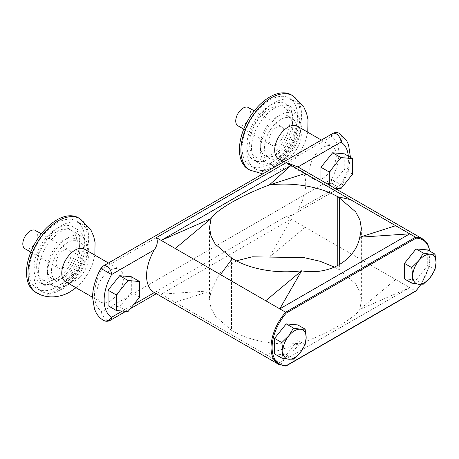 <?xml version="1.0" encoding="UTF-8"?>
<svg xmlns="http://www.w3.org/2000/svg" width="459" height="459" viewBox="0 0 459 459"><rect width="100%" height="100%" fill="white"/><g stroke="black" fill="none" stroke-linecap="round" stroke-linejoin="round"><path stroke-width="0.34" stroke-dasharray="2.29 1.72" d="M24.987 248.721A10.54 6.087 120 0 0 30.26 248.204A10.54 6.087 120 0 0 37.145 238.915A10.54 6.087 120 0 0 35.527 230.47M63.583 267.442A10.54 6.087 -60 0 1 58.31 267.964A10.54 6.087 -60 0 1 56.698 259.519A10.54 6.087 -60 0 1 63.583 250.23A10.54 6.087 -60 0 1 68.85 249.707A10.54 6.087 -60 0 1 70.468 258.153A10.54 6.087 -60 0 1 63.583 267.442M84.479 249.168A18.819 10.867 -60 0 1 87.359 264.246A18.819 10.867 -60 0 1 75.064 280.833A18.819 10.867 -60 0 1 65.654 281.763M110.108 301.064A18.819 10.867 -60 0 1 100.699 301.993A18.819 10.867 -60 0 1 97.813 286.915A18.819 10.867 -60 0 1 110.108 270.328A18.819 10.867 -60 0 1 119.518 269.399A18.819 10.867 -60 0 1 122.404 284.477A18.819 10.867 -60 0 1 110.108 301.064M78.598 217.922A42.939 24.792 -60 0 1 84.858 252.416A42.939 24.792 -60 0 1 56.876 290.025A42.939 24.792 -60 0 1 35.659 292.297M56.876 222.994A39.153 22.606 -60 0 1 76.452 221.054A39.153 22.606 -60 0 1 82.454 252.433A39.153 22.606 -60 0 1 56.876 286.932A39.153 22.606 -60 0 1 37.299 288.872A39.153 22.606 -60 0 1 31.298 257.499A39.153 22.606 -60 0 1 56.876 222.994M61.489 225.656A39.153 22.606 -60 0 1 81.065 223.717A39.153 22.606 -60 0 1 87.067 255.095A39.153 22.606 -60 0 1 61.489 289.595A39.153 22.606 -60 0 1 41.912 291.534A39.153 22.606 -60 0 1 35.905 260.161A39.153 22.606 -60 0 1 61.489 225.656M61.489 284.064A32.377 18.693 -60 0 1 45.326 285.682A32.377 18.693 -60 0 1 40.329 259.748A32.377 18.693 -60 0 1 61.489 231.187A32.377 18.693 -60 0 1 77.703 229.603A32.377 18.693 -60 0 1 82.631 255.554A32.377 18.693 -60 0 1 61.489 284.064M56.876 281.413A32.394 18.704 -60 0 1 40.708 283.037A32.394 18.704 -60 0 1 35.704 257.086A32.394 18.704 -60 0 1 56.876 228.513A32.394 18.704 -60 0 1 73.101 226.924A32.394 18.704 -60 0 1 78.03 252.892A32.394 18.704 -60 0 1 56.876 281.413M67.771 237.9A28.607 16.518 -60 0 1 82.075 236.483A28.607 16.518 -60 0 1 86.464 259.404A28.607 16.518 -60 0 1 67.771 284.614A28.607 16.518 -60 0 1 53.468 286.032A28.607 16.518 -60 0 1 49.084 263.105A28.607 16.518 -60 0 1 67.771 237.9M56.876 231.606A28.607 16.518 -60 0 1 71.179 230.188A28.607 16.518 -60 0 1 75.563 253.11A28.607 16.518 -60 0 1 56.876 278.32A28.607 16.518 -60 0 1 42.572 279.738A28.607 16.518 -60 0 1 38.189 256.816A28.607 16.518 -60 0 1 56.876 231.606M63.583 277.592A22.973 13.265 -60 0 1 52.096 278.733A22.973 13.265 -60 0 1 48.574 260.322A22.973 13.265 -60 0 1 63.583 240.074A22.973 13.265 -60 0 1 75.069 238.938A22.973 13.265 -60 0 1 78.592 257.35A22.973 13.265 -60 0 1 63.583 277.592M67.771 280.013A22.973 13.265 -60 0 1 56.285 281.155A22.973 13.265 -60 0 1 52.762 262.743A22.973 13.265 -60 0 1 67.771 242.495A22.973 13.265 -60 0 1 79.264 241.359A22.973 13.265 -60 0 1 82.781 259.765A22.973 13.265 -60 0 1 67.771 280.013M248.457 107.538A10.54 6.087 -60 0 1 250.075 115.984A10.54 6.087 -60 0 1 243.19 125.267A10.54 6.087 -60 0 1 237.917 125.789M276.507 127.298A10.54 6.087 120 0 0 269.622 136.581A10.54 6.087 120 0 0 271.24 145.027A10.54 6.087 120 0 0 276.507 144.505A10.54 6.087 120 0 0 283.392 135.221A10.54 6.087 120 0 0 281.78 126.776A10.54 6.087 120 0 0 276.507 127.298M278.584 158.831A18.819 10.867 120 0 0 287.994 157.902A18.819 10.867 120 0 0 300.289 141.315A18.819 10.867 120 0 0 297.403 126.231M323.038 178.132A18.819 10.867 -60 0 1 313.623 179.062A18.819 10.867 -60 0 1 310.743 163.983A18.819 10.867 -60 0 1 323.038 147.396A18.819 10.867 -60 0 1 332.448 146.461A18.819 10.867 -60 0 1 335.328 161.545A18.819 10.867 -60 0 1 323.038 178.132M248.589 169.365A42.939 24.792 120 0 0 269.806 167.093A42.939 24.792 120 0 0 297.788 129.484A42.939 24.792 120 0 0 291.528 94.99M269.806 164.001A39.153 22.606 120 0 0 295.384 129.495A39.153 22.606 120 0 0 289.382 98.123A39.153 22.606 120 0 0 269.806 100.062A39.153 22.606 120 0 0 244.222 134.567A39.153 22.606 120 0 0 250.23 165.94A39.153 22.606 120 0 0 269.806 164.001M274.413 166.663A39.153 22.606 120 0 0 299.991 132.158A39.153 22.606 120 0 0 293.989 100.785A39.153 22.606 120 0 0 274.413 102.724A39.153 22.606 120 0 0 248.835 137.224A39.153 22.606 120 0 0 254.837 168.602A39.153 22.606 120 0 0 274.413 166.663M274.413 108.255A32.377 18.693 120 0 0 253.253 136.811A32.377 18.693 120 0 0 258.256 162.75A32.377 18.693 120 0 0 274.413 161.126A32.377 18.693 120 0 0 295.556 132.622A32.377 18.693 120 0 0 290.633 106.666A32.377 18.693 120 0 0 274.413 108.255M269.806 105.581A32.394 18.704 120 0 0 248.635 134.154A32.394 18.704 120 0 0 253.638 160.099A32.394 18.704 120 0 0 269.806 158.481A32.394 18.704 120 0 0 290.96 129.96A32.394 18.704 120 0 0 286.032 103.992A32.394 18.704 120 0 0 269.806 105.581M280.701 161.677A28.607 16.518 120 0 0 299.388 136.472A28.607 16.518 120 0 0 295.005 113.545A28.607 16.518 120 0 0 280.701 114.962A28.607 16.518 120 0 0 262.014 140.173A28.607 16.518 120 0 0 266.398 163.094A28.607 16.518 120 0 0 280.701 161.677M269.806 155.389A28.607 16.518 120 0 0 288.493 130.178A28.607 16.518 120 0 0 284.11 107.257A28.607 16.518 120 0 0 269.806 108.674A28.607 16.518 120 0 0 251.113 133.879A28.607 16.518 120 0 0 255.502 156.806A28.607 16.518 120 0 0 269.806 155.389M276.507 117.143A22.973 13.265 120 0 0 261.498 137.39A22.973 13.265 120 0 0 265.021 155.802A22.973 13.265 120 0 0 276.507 154.66A22.973 13.265 120 0 0 291.522 134.412A22.973 13.265 120 0 0 288 116.007A22.973 13.265 120 0 0 276.507 117.143M280.701 119.564A22.973 13.265 120 0 0 265.692 139.806A22.973 13.265 120 0 0 269.215 158.217A22.973 13.265 120 0 0 280.701 157.081A22.973 13.265 120 0 0 295.711 136.834A22.973 13.265 120 0 0 292.188 118.422A22.973 13.265 120 0 0 280.701 119.564M154.149 292.458A36.588 21.125 120 0 0 154.356 292.572L157.242 293.198L156.387 291.402L286.341 216.373L409.732 287.615L279.778 362.639L156.387 291.402M108.043 305.711L119.69 306.755L131.331 292.268L131.331 276.743M286.341 216.373L292.257 215.248L297.948 209.671A36.588 21.125 120 0 0 298.155 167.065M320.973 180.238L320.973 182.78L332.62 183.824L344.261 169.337L344.261 153.811M404.442 278.917L416.084 279.956L427.731 265.468L427.731 249.943M423.364 284.155L416.084 279.956M435.012 269.674L427.731 265.468M274.557 353.906L286.198 354.945L297.845 340.458L297.845 324.932M293.479 359.145L286.198 354.945M305.126 344.663L297.845 340.458M305.183 227.251L269.301 257.189L291.132 219.138L161.178 294.167L211.111 290.788L219.93 273.042L236.402 260.844M175.229 302.28L211.111 290.788L209.522 299.589L210.968 308.012L215.225 316.102L231.531 330.319L233.126 331.237C250.66 341.295 277.293 345.983 301.603 343.034C329.074 332.867 355.18 317.8 359.799 309.435L361.382 300.513L359.936 291.999L355.679 283.874L339.379 269.898L334.502 267.155M285.871 366.087L279.778 362.639L301.603 343.034L265.727 354.526M422.613 238.921A36.588 21.125 -60 0 1 415.584 290.995L409.732 287.615L359.799 309.435L395.675 279.497M278.607 364.308A36.588 21.125 -60 0 0 285.636 366.024L415.997 290.759M335.277 188.121L340.997 184.816L342.11 185.379L331.415 179.285L102.018 311.724A6.776 5.531 -58.2 0 0 103.241 320.25M110.194 320.359A6.776 3.913 -120 0 1 106.809 320.026A6.776 3.913 -120 0 1 102.018 311.724A37.684 21.757 -60 0 1 102.018 269.008L100.905 268.446M339.654 133.5A6.776 5.531 -58.2 0 0 331.415 136.564A37.684 21.757 -60 0 1 331.415 179.285A6.776 3.913 60 0 0 336.206 187.582A6.776 3.913 60 0 0 339.597 187.915L338.713 188.425M340.939 188.626L332.62 183.824M329.292 185.04L329.292 187.582L334.502 188.052M329.292 187.582L320.973 182.78M352.581 174.139L344.261 169.337M128.009 311.558L119.69 306.755M139.656 297.071L131.331 292.268M80.027 218.788A42.905 24.775 -60 0 1 86.281 253.253A42.905 24.775 -60 0 1 58.316 290.828A42.905 24.775 -60 0 1 37.122 293.1M250.052 170.169A42.905 24.775 120 0 0 271.246 167.896A42.905 24.775 120 0 0 299.205 130.316A42.905 24.775 120 0 0 292.951 95.856M122.346 311.053L133.667 304.518M350.441 157.374L348.111 171.35L342.11 185.379A6.776 6.776 0 0 1 339.597 187.915A6.776 3.913 60 0 0 340.997 184.816A37.684 21.757 120 0 0 348.335 156.158M297.948 209.671L334.95 188.31M420.869 284.345A35.836 20.689 120 0 0 429.75 251.107M231.531 258.107L231.531 330.319M337.778 265.589L337.778 268.974M233.126 259.025L233.126 331.237M339.379 264.711L339.379 269.898M103.418 265.904A6.776 3.913 60 0 0 102.018 269.008L331.415 136.564A6.776 3.913 -120 0 1 332.821 133.46M30.793 252.071L58.31 267.964M92.563 297.3L100.699 301.993M81.065 223.717L76.452 221.054M45.326 285.682L40.708 283.037M71.179 230.188L82.075 236.483M52.096 278.733L56.285 281.155M243.718 129.14L271.24 145.027M283.731 161.803L313.623 179.062M262.795 173.892L264.682 173.967L283.008 168.929L295.298 158.573L301.247 150.156L305.499 140.947L307.76 132.215M293.989 100.785L289.382 98.123M258.256 162.75L253.638 160.099M284.11 107.257L295.005 113.545M265.021 155.802L269.215 158.217M209.522 227.658L209.522 299.589M361.382 228.611L361.382 300.513M421.035 284.345L428.769 267.39L430.066 251.291M157.242 293.198L156.335 293.72M130.23 308.792L125.789 311.357M336.935 189.452L292.257 215.248M288 116.007L292.188 118.422M255.502 156.806L266.398 163.094M290.633 106.666L286.032 103.992M254.837 168.602L250.23 165.94M321.375 140.07L332.448 146.461M254.257 110.883L281.78 126.776M75.069 238.938L79.264 241.359M42.572 279.738L53.468 286.032M77.703 229.603L73.101 226.924M41.912 291.534L37.299 288.872M76.01 287.741L82.373 281.505L88.317 273.088L92.569 263.879L94.835 255.147M108.444 263.007L119.518 269.399M41.333 233.82L68.85 249.707"/><path stroke-width="0.69" d="M435.012 254.148L430.226 254.229A16.467 9.507 120 0 0 424.403 255.783A16.467 9.507 120 0 0 418.585 260.947L411.723 267.591L404.442 263.386L404.442 278.917L411.723 283.117L418.585 284.236L423.364 284.155L430.226 277.517L435.012 269.674L436.05 262.508L435.012 254.148L427.731 249.943L416.084 248.904L404.442 263.386M411.723 267.591L412.761 275.957A16.467 9.507 120 0 0 418.585 284.236A16.467 9.507 120 0 0 430.226 277.517A16.467 9.507 120 0 0 436.05 262.508A16.467 9.507 120 0 0 430.226 254.229L423.364 253.104L418.585 260.947A16.467 9.507 120 0 0 412.761 275.957L411.723 283.117M305.126 329.137L300.341 329.218A16.467 9.507 120 0 0 294.517 330.773A16.467 9.507 120 0 0 288.7 335.936L281.837 342.58L274.557 338.375L274.557 353.906L281.837 358.106L288.7 359.225L293.479 359.145L300.341 352.506L305.126 344.663L306.164 337.497L305.126 329.137L297.845 324.932L286.198 323.893L274.557 338.375M281.837 342.58L282.876 350.946A16.467 9.507 120 0 0 288.7 359.225A16.467 9.507 120 0 0 300.341 352.506A16.467 9.507 120 0 0 306.164 337.497A16.467 9.507 120 0 0 300.341 329.218L293.479 328.093L288.7 335.936A16.467 9.507 120 0 0 282.876 350.946L281.837 358.106M41.333 233.82L35.527 230.47A10.54 6.087 120 0 0 30.26 230.992A10.54 6.087 120 0 0 23.375 240.281A10.54 6.087 120 0 0 24.987 248.721L30.793 252.071M92.563 297.3L65.654 281.763A18.819 10.867 -60 0 1 62.774 266.685A18.819 10.867 -60 0 1 75.064 250.098A18.819 10.867 -60 0 1 84.479 249.168L108.444 263.007M37.122 293.1L35.659 292.297A42.939 24.792 -60 0 1 28.756 257.975A42.939 24.792 -60 0 1 56.876 219.901A42.939 24.792 -60 0 1 78.598 217.922L80.027 218.788A42.905 24.775 -60 0 0 58.316 220.762A42.905 24.775 -60 0 0 30.219 258.807A42.905 24.775 -60 0 0 37.122 293.1C45.263 297.983 58.218 298.7 70.078 291.861L76.01 287.741M243.718 129.14L237.917 125.789A10.54 6.087 -60 0 1 236.305 117.343A10.54 6.087 -60 0 1 243.19 108.06A10.54 6.087 -60 0 1 248.457 107.538L254.257 110.883M321.375 140.07L297.403 126.231A18.819 10.867 120 0 0 287.994 127.166A18.819 10.867 120 0 0 275.698 143.747A18.819 10.867 120 0 0 278.584 158.831L283.731 161.803M307.76 132.215L307.995 119.61L306.652 113.585L303.887 107.194L292.951 95.856L291.528 94.99A42.939 24.792 120 0 0 269.806 96.969A42.939 24.792 120 0 0 241.681 135.038A42.939 24.792 120 0 0 248.589 169.365L250.052 170.169L262.795 173.892M265.727 300.743L220.475 274.62L232.329 258.56L233.126 259.025C250.58 269.473 277.19 273.954 301.603 270.81L279.778 308.855L409.732 233.832L415.584 237.211L415.997 238.204L286.29 313.09L285.636 312.24L415.584 237.211A36.588 21.125 -60 0 1 422.613 238.921L298.155 167.065A36.588 21.125 120 0 0 297.948 166.95L286.341 162.589L156.387 237.619C158.091 241.101 157.414 245.181 154.356 249.851A36.588 21.125 120 0 0 154.149 292.458L278.607 364.308A36.588 21.125 -60 0 1 285.636 312.24L265.727 300.743L301.603 270.81C329.074 275.635 355.18 260.569 359.799 237.211L409.732 233.832L395.675 225.713L359.799 237.211L361.382 228.611M108.043 290.186L108.043 305.711L116.362 310.519L128.009 311.558L139.656 297.071L139.656 281.545L131.331 276.743L119.69 275.704L108.043 290.186L116.362 294.994L116.362 310.519M334.502 188.052L340.939 188.626L352.581 174.139L352.581 158.613L344.261 153.811L332.62 152.767L320.973 167.254L320.973 180.238M423.364 253.104L416.084 248.904M293.479 328.093L286.198 323.893M236.402 260.844L252.215 256.816L303.95 257.614L320.17 261.309L334.502 267.155M232.329 258.56L215.248 244.154L210.979 236.018L209.522 227.486L211.111 218.564C215.73 210.199 241.83 195.127 269.301 184.966L291.132 165.355L286.341 162.589M305.183 173.468L350.429 199.59L337.778 196.762C320.33 186.744 293.72 182.005 269.301 184.966L305.183 173.468L291.132 165.355L161.178 240.384L175.229 248.497L211.111 218.564L161.178 240.384L156.387 237.619M338.581 197.221L355.662 211.869L359.931 219.964L361.382 228.404M220.475 274.62L175.229 248.497M350.429 199.59L395.675 225.713M286.29 313.09A35.836 20.689 120 0 0 272.095 347.561A35.836 20.689 120 0 0 286.29 365.645L415.997 290.759A35.836 20.689 120 0 0 420.869 284.345M415.584 290.995L415.997 290.759L415.584 290.995M125.789 311.357L110.194 320.359A6.776 6.776 0 0 1 103.241 320.25L103.241 320.25A6.776 5.531 -58.2 0 0 103.361 320.325A6.776 5.531 -58.2 0 0 111.6 317.261L122.346 311.053M103.241 320.25C100.303 318.403 97.962 315.93 96.206 312.831L94.502 309.148L92.563 297.174C92.752 287.661 95.529 278.085 100.905 268.446L111.6 274.539A37.684 21.757 120 0 0 111.6 317.261A6.776 3.913 -120 0 1 110.194 320.359M348.335 156.158A37.684 21.757 120 0 0 340.997 142.095A6.776 5.531 -58.2 0 0 339.775 133.569L339.775 133.569A6.776 5.531 -58.2 0 0 339.654 133.5M352.581 158.613L340.939 157.575L332.62 152.767M340.939 157.575L329.292 172.056L320.973 167.254M329.292 172.056L329.292 185.04M139.656 281.545L128.009 280.506L119.69 275.704M128.009 280.506L116.362 294.994M292.951 95.856A42.905 24.775 120 0 0 271.246 97.83A42.905 24.775 120 0 0 243.15 135.87A42.905 24.775 120 0 0 250.052 170.169M154.356 249.851L111.6 274.539A6.776 3.913 60 0 0 106.809 266.243A6.776 3.913 60 0 0 103.418 265.904A6.776 6.776 0 0 0 100.905 268.446M133.667 304.518L154.356 292.572M350.441 157.374L348.542 144.751L346.723 140.85L339.775 133.569A6.776 6.776 0 0 0 332.821 133.46A6.776 3.913 -120 0 1 336.206 133.798A6.776 3.913 -120 0 1 340.997 142.095L297.948 166.95M334.95 188.31L335.277 188.121M429.75 251.107A35.836 20.689 120 0 0 415.997 238.204M337.778 196.762L337.778 265.589M339.379 197.686L339.379 264.711M278.607 364.308L285.871 366.087M415.963 291.023L421.035 284.345M430.066 251.291L427.495 243.821L422.613 238.921M415.929 291.052L286.043 366.041M156.335 293.72L130.23 308.792M338.713 188.425L336.935 189.452M332.821 133.46L103.418 265.904M94.835 255.147L95.07 242.547L93.728 236.517L90.962 230.125L80.027 218.788"/></g></svg>
